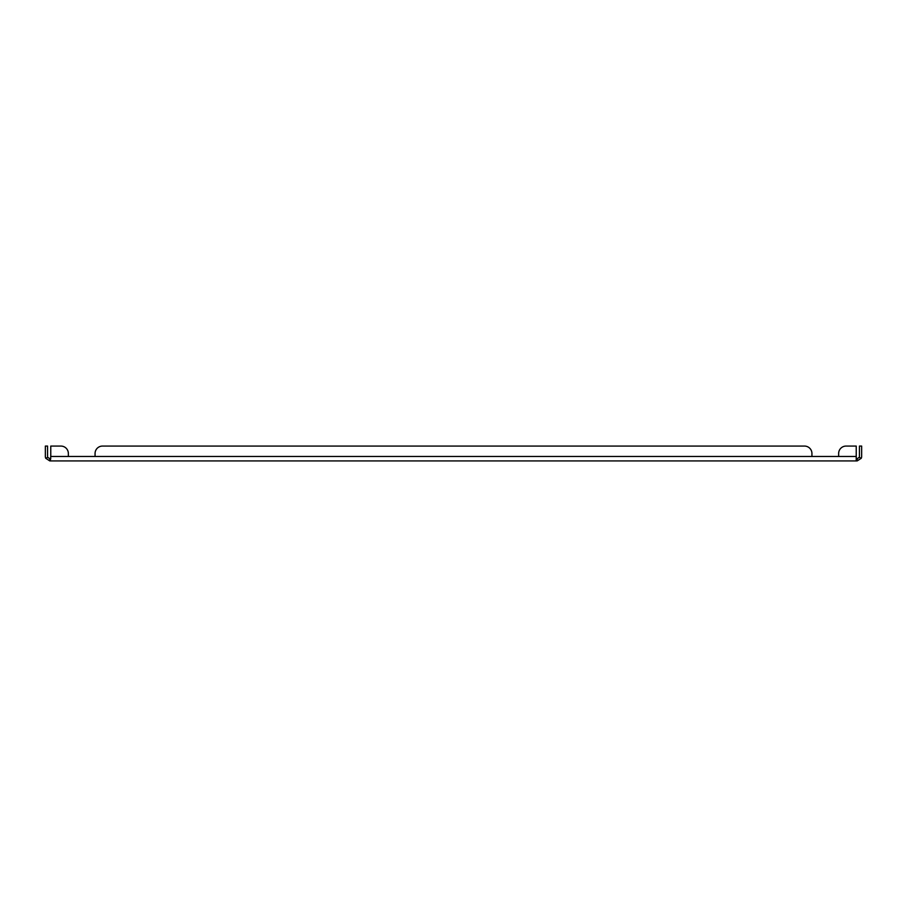 <?xml version="1.0" encoding="UTF-8"?>
<svg xmlns="http://www.w3.org/2000/svg" width="907" height="907" viewBox="0 0 907 907"><rect width="100%" height="100%" fill="white"/><g stroke="black" fill="none" stroke-linecap="round" stroke-linejoin="round"><path stroke-width="1.36" d="M856.231 456.47L811.935 456.47L811.935 453.5L811.935 456.47L838.646 456.47L838.646 453.5A7.426 7.426 0 0 1 846.061 446.074L856.231 446.074L856.231 460.541L857.194 460.926L857.194 458.693L859.235 457.366A2.222 2.222 0 0 0 859.428 456.47L859.428 446.074L861.65 446.074L861.65 456.47A4.456 4.456 0 0 1 861.265 458.273L859.235 457.366M102.491 446.074L804.509 446.074L102.491 446.074A7.426 7.426 0 0 0 95.065 453.5L95.065 456.47L68.354 456.47L68.354 453.5L68.354 456.47L50.769 456.47L50.769 446.074L60.939 446.074A7.426 7.426 0 0 1 68.354 453.5M811.935 453.5A7.426 7.426 0 0 0 804.509 446.074M857.194 458.693L856.231 458.5L856.616 460.926L50.384 460.926L50.769 456.47M49.806 460.926L50.769 458.5L49.806 458.693L49.806 460.926L45.735 458.273L47.765 457.366L49.806 458.693M47.765 457.366A2.222 2.222 0 0 1 47.572 456.47L47.572 446.074L45.35 446.074L45.35 456.47A4.456 4.456 0 0 0 45.735 458.273M857.194 460.926L861.265 458.273M50.769 446.074L60.939 446.074M811.935 456.47L95.065 456.47"/></g></svg>
